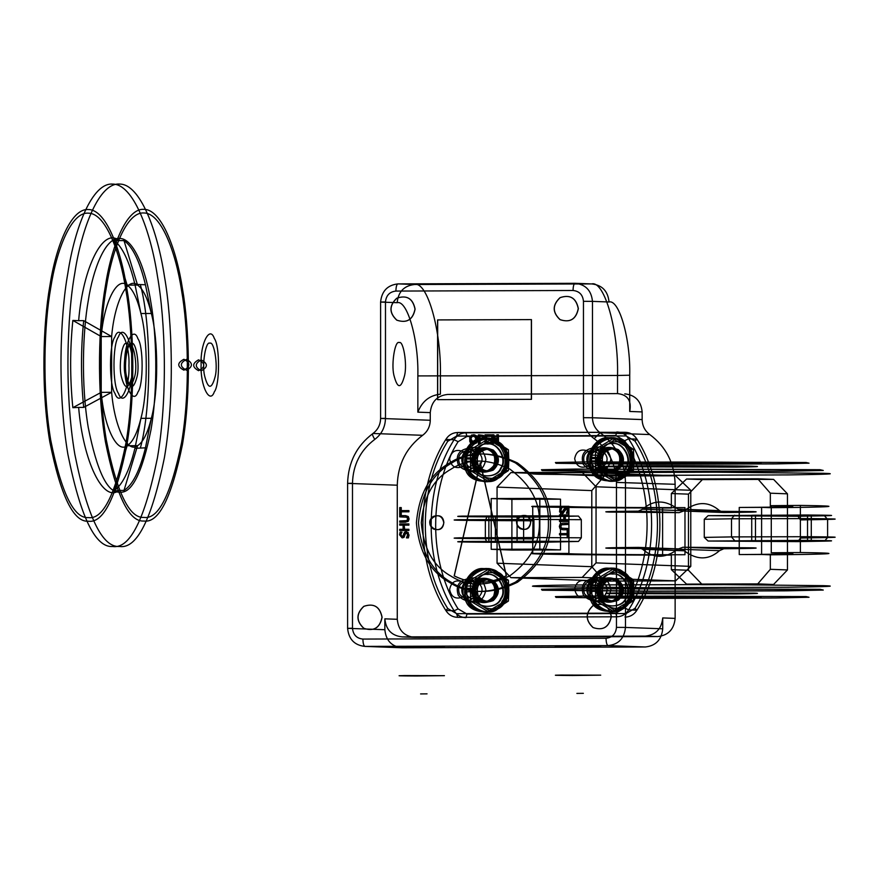 <?xml version="1.0" encoding="UTF-8"?>
<svg xmlns="http://www.w3.org/2000/svg" width="878" height="878" viewBox="0 0 878 878"><rect width="100%" height="100%" fill="white"/><g stroke="black" fill="none" stroke-linecap="round" stroke-linejoin="round"><path stroke-width="1.32" d="M407.776 521.323L408.577 518.909L407.776 516.494L405.131 515.638L399.709 515.649L399.709 516.857L406.876 517.23L407.59 518.909L406.876 520.599L399.709 521.005L399.709 522.212L408.292 521.334L405.131 522.19M407.875 537.874L408.544 534.9L407.765 532.54L405.921 531.717L404.56 532.156L402.793 536.26L401.915 536.568L400.555 534.702L401.498 532.09L400.116 532.09L399.556 534.79L402.036 537.83L404.078 536.579L405.252 533.242L407.151 533.484L407.546 534.987L406.426 537.874L408.391 537.896L406.942 537.896L408.072 535.009L406.613 532.99L405.285 534.12L404.121 537.259L402.552 537.841L400.072 534.812L400.116 532.09M477.16 439.362L476.886 437.354L474.921 434.972L471.738 434.972L469.763 437.387L469.752 441.382L470.52 442.874L471.738 443.785L474.877 443.785L476.897 441.36L477.16 439.362L476.117 442.852M471.398 436.64L474.416 435.927L475.964 439.362L475.25 442.095L473.33 443.05L471.409 442.117L470.685 439.384L471.914 436.662L470.685 439.384M483.163 439.56L483.921 437.54L482.889 435.378L478.433 434.829L478.433 443.884L479.586 443.884L479.586 440.504L483.679 439.571L480.562 440.504M482.22 438.923L479.586 439.483L479.586 435.872L482.088 436.201L482.713 437.584L482.22 438.923L482.713 437.584M560.032 507.506L559.56 511.863L561.997 513.663L563.358 513.224L565.114 509.119L566.979 509.328L567.353 510.678L566.409 513.301L567.792 513.29L568.351 510.601L567.638 508.406L564.971 507.714L561.81 512.412L560.757 511.907L560.362 510.392L561.481 507.506L560.032 507.506L561.481 507.506M560.131 524.067L559.33 526.482L560.131 528.885L562.776 529.752L568.198 529.73L568.198 528.523L561.031 528.161L560.318 526.471L561.031 524.792L568.198 524.375L568.198 523.178L562.776 523.189L560.131 524.067L562.776 523.189M636.923 439.143L635.003 441.085L626.135 435.949L625.092 432.283C630.174 432.448 634.114 434.731 636.923 439.143C667.532 487.147 667.532 561.975 636.923 610.177L628.648 609.87C659.257 561.668 659.257 486.84 628.648 438.835C625.838 434.423 621.898 432.141 616.817 431.987L615.785 435.565L624.653 440.712L628.648 438.835L636.923 439.143M458.107 441.667L454.113 439.735C456.922 435.312 460.862 432.997 465.944 432.81L625.092 432.283L457.668 432.503C452.587 432.689 448.636 435.005 445.837 439.439L447.758 441.283L456.626 436.092L457.668 432.503L465.944 432.81L466.975 436.465L458.107 441.667C428.179 488.794 428.179 561.964 458.107 608.904L466.975 614.04L626.135 613.524L635.003 608.322C664.931 561.196 664.931 488.025 635.003 441.085M582.158 577.428L675.588 580.874L690.777 566.376L596.052 562.886L582.158 577.428L510.952 577.658L497.058 563.215L591.794 566.694L604.382 581.104L510.952 577.658M596.052 562.886L596.052 486.785L690.777 490.275L675.588 475.777L582.158 472.331L596.052 486.785M591.794 566.694L591.794 490.593L497.058 487.103L510.952 472.562L582.158 472.331M497.058 487.103L497.058 563.215M596.919 459.6C599.114 470.268 605.194 473.9 615.149 470.52C622.908 463.178 622.908 455.858 615.149 448.559C605.194 445.245 599.114 448.921 596.919 459.6M471.881 590.477C474.076 601.134 480.156 604.777 490.111 601.397C497.87 594.055 497.87 586.723 490.111 579.425C480.156 576.111 474.076 579.798 471.881 590.477M596.919 590.06C599.114 600.728 605.194 604.371 615.149 600.991C622.908 593.638 622.908 586.317 615.149 579.019C605.194 575.705 599.114 579.392 596.919 590.06M471.881 460.006C474.076 470.674 480.156 474.318 490.111 470.937C497.87 463.584 497.87 456.264 490.111 448.965C480.156 445.651 474.076 449.327 471.881 460.006M626.135 435.949L466.975 436.465M635.003 608.322L636.923 610.177C634.114 614.611 630.174 616.916 625.092 617.113L626.135 613.524M624.653 440.712C654.582 487.641 654.582 560.812 624.653 607.949L615.785 613.14L616.817 616.806C621.898 616.608 625.838 614.304 628.648 609.87L624.653 607.949M616.817 616.806L457.668 617.322L616.817 616.806M466.975 614.04L465.944 617.629C460.862 617.475 456.922 615.182 454.113 610.77C423.503 562.776 423.503 487.938 454.113 439.735L445.837 439.439C415.228 487.641 415.228 562.469 445.837 610.473L454.113 610.77L458.107 608.904M615.785 613.14L456.626 613.667L447.758 608.52L445.837 610.473C448.636 614.885 452.587 617.168 457.668 617.322L456.626 613.667M447.758 608.52C417.829 561.591 417.829 488.42 447.758 441.283M688.473 570.261L702.367 584.704L686.541 584.122L671.352 569.624L688.473 570.261L688.473 494.149L671.352 493.524L686.541 479.026L702.367 479.607L688.473 494.149M702.367 584.704L773.573 584.474L787.467 569.932L770.335 569.306L757.747 583.892L773.573 584.474M686.541 584.122L757.747 583.892M773.573 479.377L757.747 478.795L770.335 493.195L787.467 493.831L773.573 479.377L702.367 479.607M787.467 493.831L787.467 569.932M757.747 478.795L686.541 479.026M770.335 569.306L770.335 554.808L761.599 554.49L761.599 507.374L770.335 507.693L770.335 493.195M690.777 566.376L690.777 490.275M510.952 472.562L604.382 476.008L591.794 490.593M456.626 436.092L615.785 435.565M610.879 459.139C608.684 469.818 602.604 473.494 592.65 470.18C584.891 462.882 584.891 455.561 592.65 448.219C602.604 444.839 608.684 448.482 610.879 459.139M485.841 590.016C483.646 600.695 477.566 604.371 467.612 601.057C459.852 593.758 459.852 586.438 467.612 579.085C477.566 575.705 483.646 579.348 485.841 590.016M610.879 589.599C608.684 600.278 602.604 603.965 592.65 600.651C584.891 593.352 584.891 586.032 592.65 578.679C602.604 575.299 608.684 578.942 610.879 589.599M485.841 459.545C483.646 470.224 477.566 473.911 467.612 470.597C459.852 463.299 459.852 455.967 467.612 448.625C477.566 445.245 483.646 448.888 485.841 459.545M560.515 499.165L560.515 549.902L511.896 550.067L511.896 499.33L560.515 499.165L539.827 498.408L491.197 498.561L491.197 549.299L539.827 549.145L539.827 498.408L491.197 498.561L491.197 549.299L539.827 549.145L539.827 498.408L560.515 499.165L511.896 499.33L491.197 498.561L511.896 499.33L511.896 550.067L491.197 549.299L511.896 550.067L560.515 549.902L539.827 549.145L560.515 549.902L560.515 499.165M671.352 493.524L671.352 508.022L662.605 507.693L684.983 507.627L684.983 554.731L662.605 554.808L671.352 555.126C597.83 555.148 521.828 554.205 532.737 553.403L532.737 538.916L533.012 542.494L486.917 542.253L485.347 538.664L532.737 538.916L533.012 517.12L578.47 516.088L532.375 515.847L533.945 519.436L581.324 519.677L578.47 516.088M486.917 542.253C459.787 542.066 451.566 541.814 462.267 541.485L532.375 541.21L533.945 537.555L458.996 537.841C447.56 538.192 456.351 538.466 485.347 538.664L485.347 520.544C456.351 520.347 447.56 520.072 458.996 519.721L533.945 519.436L533.945 537.555L581.324 537.797L578.47 541.452L533.012 542.494M532.375 541.21L578.47 541.452M517.076 541.375L473.56 541.539L538.916 541.88L517.076 541.375L517.076 516.001L538.916 516.516L473.56 516.176L517.076 516.001M532.375 515.847L462.267 516.11C451.566 516.44 459.787 516.703 486.917 516.879L485.347 520.544L532.737 520.797L532.737 506.299C521.828 507.089 597.83 508.033 671.352 508.022M486.917 516.879L533.012 517.12M770.335 554.808C832.827 554.38 849.3 553.14 800.374 552.536L800.374 538.038L827.603 537.545L827.603 519.425L800.374 519.919L800.374 538.038L798.014 541.627L708.107 541.035L806.772 540.354C832.146 540.563 838.051 540.837 824.497 541.144L798.014 541.627M734.601 540.552L731.495 536.908L808.649 536.699C835.768 536.919 842.09 537.204 827.603 537.545L824.497 541.144M704.277 537.402L704.277 519.282L731.495 518.788L731.495 536.908L704.277 537.402L708.107 541.035M734.601 515.177L731.495 518.788L808.649 518.58C835.768 518.799 842.09 519.085 827.603 519.425L824.497 515.781C838.051 515.463 832.146 515.199 806.772 514.991L708.107 515.66L704.277 519.282M770.335 507.693C832.827 507.275 849.3 506.024 800.374 505.421L800.374 519.919L798.014 516.264L824.497 515.781M754.004 593.133C762.049 593.396 756.167 593.671 736.357 593.945L608.125 593.605C601.836 593.265 607.719 592.99 625.773 592.793L754.004 593.133M757.484 596.744C751.458 596.151 652.76 595.899 623.139 596.392C604.229 596.601 598.061 596.886 604.646 597.238L738.991 597.589C759.744 597.303 765.912 597.018 757.484 596.744M754.004 466.295C748.265 465.724 654.044 465.483 625.773 465.955C607.719 466.152 601.836 466.427 608.125 466.767L736.357 467.107C756.167 466.822 762.049 466.558 754.004 466.295M806.103 596.579L809.044 597.27L775.845 597.973L650.807 598.39L556.026 597.402L555.412 596.612L586.284 596.008L806.103 596.579M757.484 462.651C765.912 462.936 759.744 463.211 738.991 463.507L604.646 463.156C598.061 462.794 604.229 462.508 623.139 462.3C652.76 461.806 751.458 462.069 757.484 462.651M806.103 462.497L809.044 463.178L775.845 463.891L650.807 464.297L556.026 463.31L555.412 462.519L586.284 461.916L806.103 462.497M819.997 589.292L823.268 590.049L786.37 590.839L647.437 591.289L542.132 590.203L541.452 589.314L575.749 588.655L819.997 589.292M823.476 585.659L715.526 584.539L573.125 585C543.131 585.33 521.115 585.966 538.653 586.581L646.603 587.711L789.004 587.239C827.702 586.702 839.181 586.175 823.476 585.659M823.476 473.308C839.181 473.824 827.702 474.35 789.004 474.899L646.603 475.36L538.653 474.241C521.115 473.626 543.131 472.979 573.125 472.66L715.526 472.188L823.476 473.308M581.324 519.677L581.324 537.797M671.352 555.126L671.352 569.624M708.107 515.66L798.014 516.264M675.588 580.874L604.382 581.104M604.382 476.008L675.588 475.777M806.103 589.336L586.284 588.765L555.412 589.357L556.026 590.159L650.807 591.135L775.845 590.729L809.044 590.027L806.103 589.336M819.997 469.697L575.749 469.061L541.452 469.73L542.132 470.608L647.437 471.695L786.37 471.245L823.268 470.465L819.997 469.697M806.103 469.741L586.284 469.17L555.412 469.763L556.026 470.564L650.807 471.541L775.845 471.135L809.044 470.432L806.103 469.741M488.859 516.648L488.859 542.022M523.617 541.408L523.617 516.044M495.401 542.055L495.401 516.681M807.53 541.035L807.53 515.66L811.283 515.595L811.283 540.969L751.722 540.661L811.283 540.969M755.486 540.596L755.486 515.221L751.722 515.298L807.53 515.66M811.283 515.595L755.486 515.221M751.722 540.661L751.722 515.298M532.737 553.403L568.911 553.436L568.911 506.321L532.737 506.299M800.374 505.421L771.279 505.662L771.279 552.767L800.374 552.536M771.279 505.662C811.327 506.134 792.801 507.166 739.232 507.451L761.599 507.374M761.599 554.49L739.232 554.556C792.801 554.281 811.327 553.25 771.279 552.767M739.232 554.556L739.232 507.451M684.983 507.627C626.365 507.714 559.231 506.957 568.911 506.321M568.911 553.436C559.231 554.073 626.365 554.83 684.983 554.731M662.605 507.693L662.605 554.808M723.79 512.511L719.499 510.634L677.86 509.097L682.952 511.007L723.79 512.511C743.403 512.379 764.486 511.995 753.137 511.589L682.952 511.007M684.269 510.744L679.177 512.653L638.339 511.15L642.63 509.207L684.269 510.744C696.858 501.272 708.601 501.239 719.499 510.634M642.63 509.207C653.528 499.681 665.272 499.648 677.86 509.097M679.177 548.893L684.269 550.802L642.63 549.266L638.339 547.389L679.177 548.893L608.992 548.3C597.644 547.905 618.727 547.521 638.339 547.389M719.499 550.682L723.79 548.75L682.952 547.246L677.86 549.156L719.499 550.682C708.601 560.219 696.858 560.252 684.269 550.802M677.86 549.156C665.272 558.617 653.528 558.66 642.63 549.266M679.177 512.653L608.992 512.061C597.644 511.665 618.727 511.281 638.339 511.15M723.79 548.75C743.403 548.618 764.486 548.234 753.137 547.828L682.952 547.246M131.777 343.496C135.914 341.037 139.865 365.149 137.155 376.311C133.566 390.051 129.988 389.92 126.399 375.916C123.688 364.546 127.628 340.73 131.777 343.496M130.043 345.306C126.245 342.782 122.624 364.611 125.115 375.027C128.397 387.867 131.678 387.988 134.971 375.389C137.462 365.16 133.84 343.057 130.043 345.306M399.227 342.618C395.089 339.852 391.138 363.679 393.849 375.038C397.438 389.042 401.016 389.173 404.604 375.433C407.326 364.271 403.375 340.159 399.227 342.618M186.553 370.253C179.617 366.642 179.617 363.02 186.553 359.376C193.05 362.976 193.05 366.598 186.553 370.253C193.05 366.598 193.05 362.976 186.553 359.376C179.617 363.02 179.617 366.642 186.553 370.253M198.571 370.692C205.507 367.059 205.507 363.437 198.571 359.826C192.062 363.481 192.062 367.103 198.571 370.692C192.062 367.103 192.062 363.481 198.571 359.826C205.507 363.437 205.507 367.059 198.571 370.692M443.763 522.673C442.501 516.582 439.033 514.497 433.337 516.429C421.44 525 442.633 537.687 443.763 522.673M443.862 522.673C442.6 528.775 439.132 530.883 433.447 528.984C421.55 520.5 442.731 507.671 443.862 522.673M530.597 522.388C529.335 516.297 525.867 514.212 520.171 516.143C508.274 524.715 529.467 537.402 530.597 522.388M530.696 522.399C529.445 528.49 525.966 530.597 520.281 528.71C508.384 520.215 529.566 507.385 530.696 522.399M567.166 530.531L567.166 533.572L559.516 533.594L559.516 534.801L567.166 534.779L567.166 537.819L568.198 537.808L568.198 530.531L567.166 530.531L568.714 530.553L568.714 537.83L567.166 537.819M567.693 537.841L567.693 534.801L560.032 534.823L560.032 533.615L567.693 533.594L567.693 530.553M405.647 522.212L400.225 522.234L400.225 521.027L407.403 520.61L408.105 518.931L407.403 517.241L400.225 516.879L400.225 515.671L405.647 515.66L408.292 516.516L409.093 518.931L408.292 521.334M400.631 532.112L401.498 532.09M402.014 532.2L400.555 534.702M401.07 534.724L401.915 536.568M402.442 536.59L403.276 535.382M403.792 535.404L403.726 533.528M404.242 533.55L405.921 531.717M406.437 531.739L407.765 532.54M408.281 532.551L408.544 534.9M409.071 534.921L408.391 537.896M476.644 442.874L473.835 444.114L471.036 442.885L470.004 439.406L471.047 435.905L473.835 434.676L476.644 435.894L477.676 439.384M471.212 439.406L473.846 443.072L476.48 439.384L475.766 436.651L473.846 435.718L471.914 436.662M404.143 525.121L408.391 525.11L408.391 523.914L399.709 523.936L399.709 525.143L403.112 525.132L403.112 529.302L399.709 529.313L399.709 530.51L408.391 530.488L408.391 529.28L404.143 529.291L404.143 525.121L404.659 529.313L408.907 529.302L408.907 530.51L400.225 530.531L399.709 529.313M400.225 529.335L403.639 529.313L403.639 525.154L400.225 525.165L400.225 523.957L408.907 523.925L408.907 525.132L404.659 525.143M481.078 440.526L480.101 440.526L480.101 443.906L478.949 443.906L478.949 434.851L483.405 435.4L484.436 437.562L483.679 439.571M483.229 437.606L482.604 436.223L480.101 435.883L479.586 439.483M480.892 439.494L482.735 438.945M400.741 514.848L400.741 511.808L408.391 511.786L408.391 510.579L400.741 510.612L400.741 507.572L399.709 507.572L399.709 514.859L401.257 514.87L400.225 514.87L400.741 507.572M401.257 507.583L401.257 510.623L408.907 510.601L408.907 511.808L401.257 511.83L401.257 514.87M485.534 434.829L490.967 434.808L490.967 435.883L486.686 435.894L486.686 438.374L490.681 438.363L490.681 439.439L486.686 439.45L486.686 442.808L490.967 442.797L490.967 443.873L485.534 443.884L485.018 434.808L485.018 443.862L490.451 443.851L490.451 442.775L486.171 442.786L486.171 439.428L490.165 439.417L490.165 438.341L486.171 438.352L486.171 435.872L490.451 435.861L490.451 434.786L485.018 434.808M492.788 436.026L496.63 443.829L497.925 443.829L497.925 434.764L496.849 434.764L496.849 441.941L493.359 434.775L491.713 434.786L491.713 443.84L492.788 443.84L492.788 436.026L493.315 443.862L492.229 443.862L492.229 434.808L493.359 434.775M493.875 434.797L497.365 441.963L497.365 434.786L498.452 434.786L498.452 443.84L497.157 443.851L493.315 436.048M561.997 507.528L560.877 510.414L562.326 512.423L563.654 511.303L564.817 508.164L566.387 507.572L568.867 510.612L568.307 513.312L566.925 513.312L567.868 510.7L566.508 508.834L562.513 513.685L560.669 512.862L559.879 510.502L560.548 507.528M563.764 520.259L559.516 520.27L559.516 521.477L568.198 521.444L568.198 520.248L564.795 520.259L564.795 516.088L568.198 516.077L568.198 514.87L559.516 514.903L559.516 516.099L563.764 516.088L563.764 520.259L564.28 516.11L560.032 516.121L560.032 514.914L568.714 514.892L568.198 516.077M568.714 516.088L565.311 516.099L565.311 520.27L568.714 520.259L568.714 521.466L560.032 521.499L560.032 520.292L564.28 520.281M563.292 523.211L568.714 523.189L568.714 524.396L561.547 524.814L560.833 526.493L561.547 528.183L568.714 528.545L568.714 529.752L563.292 529.763L560.647 528.907L559.846 526.493L560.647 524.089M415.107 309.122C412.912 319.801 406.832 323.488 396.867 320.174C389.119 312.875 389.119 305.544 396.867 298.202C406.832 294.821 412.912 298.465 415.107 309.122M415.009 309.122C412.803 319.801 406.723 323.477 396.768 320.163C389.009 312.864 389.009 305.544 396.768 298.202C406.723 294.821 412.803 298.454 415.009 309.122M382.106 617.278C379.911 627.946 373.83 631.633 363.876 628.319C356.117 621.02 356.117 613.7 363.876 606.347C373.83 602.966 379.911 606.61 382.106 617.278M382.007 617.267C379.801 627.946 373.732 631.633 363.766 628.319C356.018 621.02 356.018 613.689 363.766 606.347C373.732 602.966 379.801 606.61 382.007 617.267M611.351 616.521C609.156 627.199 603.076 630.887 593.122 627.572C585.363 620.274 585.363 612.954 593.122 605.6C603.076 602.22 609.156 605.864 611.351 616.521M611.253 616.521C609.047 627.199 602.966 630.876 593.012 627.561C585.264 620.263 585.264 612.943 593.012 605.6C602.966 602.22 609.047 605.864 611.253 616.521M578.361 308.595C576.155 319.274 570.074 322.95 560.12 319.636C552.361 312.338 552.361 305.017 560.12 297.664C570.074 294.284 576.155 297.927 578.361 308.595M578.251 308.584C576.056 319.263 569.976 322.95 560.021 319.636C552.262 312.338 552.262 305.006 560.021 297.664C569.976 294.284 576.056 297.927 578.251 308.584M454.277 575.902L480.332 462.761L506.386 575.738C489.013 584.43 471.651 584.496 454.277 575.902L454.178 575.902C471.541 584.485 488.914 584.43 506.277 575.727L480.233 462.761L454.178 575.902M548.399 522.421C549.112 499.439 538.115 479.597 515.397 462.893C490.111 450.842 468.117 450.908 449.404 463.112C429.979 474.01 418.971 493.93 416.402 522.849C418.971 551.757 429.979 571.6 449.404 582.377C468.117 594.45 490.111 594.384 515.397 582.158C538.115 565.311 549.112 545.392 548.399 522.421M539.377 522.366C540.025 542.922 530.18 560.735 509.855 575.814C487.235 586.756 467.546 586.811 450.809 576.012C433.425 566.365 423.58 548.618 421.286 522.75C423.58 496.871 433.425 479.059 450.809 469.302C467.546 458.382 487.235 458.316 509.855 469.104C530.18 484.052 540.025 501.81 539.377 522.366M550.462 522.498C551.186 545.468 540.189 565.377 517.471 582.235C492.185 594.461 470.18 594.527 451.479 582.454C432.042 571.677 421.045 551.834 418.477 522.926C421.045 493.996 432.042 474.087 451.479 463.189C470.18 450.985 492.185 450.919 517.471 462.969C540.189 479.673 551.186 499.516 550.462 522.498M437.584 319.921L531.366 319.614L531.366 399.336L437.584 399.644L437.584 319.921L531.464 319.614L531.464 399.347L437.683 399.655L437.683 319.921M352.484 483.273C353 464.846 360.441 450.216 374.785 439.395C381.667 434.204 385.233 427.191 385.475 418.345L385.475 301.966L380.602 302.065C381.71 291.134 387.494 285.076 397.964 283.89C396.724 284.307 396.033 286.7 395.901 291.068L573.038 290.486C573.169 286.118 573.861 283.726 575.112 283.309C585.582 284.428 591.377 290.453 592.474 301.373L583.464 301.319L583.464 417.698L592.474 417.752C592.661 424.063 595.207 429.057 600.124 432.733L594.165 438.682C608.509 449.404 615.939 463.979 616.466 482.417L616.466 627.375C615.796 633.938 612.328 637.571 606.039 638.284L362.899 639.074C363.031 643.453 363.722 645.89 364.974 646.406C354.503 645.286 348.709 639.261 347.6 628.341L352.484 628.242L352.484 483.273L347.6 483.372L347.6 628.341L384.849 629.713C385.958 640.633 391.753 646.658 402.223 647.777L364.974 646.406L608.114 645.604C606.863 645.1 606.171 642.663 606.039 638.284M385.475 301.966C386.144 295.414 389.612 291.781 395.901 291.068M374.785 439.395C372.568 435.784 371.965 433.809 372.963 433.48C377.88 429.77 380.426 424.754 380.602 418.444L385.475 418.345M573.038 290.486C579.326 291.156 582.805 294.767 583.464 301.319M575.112 283.309L397.964 283.89L414.526 284.505C427.323 280.927 441.546 331.269 440.394 376.058L440.394 394.178C429.594 395.352 422.077 401.345 417.851 412.155L417.851 375.916L617.53 375.477C618.694 330.688 604.47 280.345 591.662 283.923L575.112 283.309M362.899 639.074C356.622 638.405 353.143 634.794 352.484 628.242M583.464 417.698C583.716 426.532 587.283 433.534 594.165 438.682M616.466 627.375L625.476 627.43L625.476 482.472C624.884 461.51 616.433 444.937 600.124 432.733L649.786 434.566C644.869 430.889 642.323 425.896 642.147 419.574L592.474 417.752L592.474 301.373L609.036 301.988C607.927 291.057 602.143 285.043 591.662 283.923L414.526 284.505C404.056 285.69 398.261 291.748 397.163 302.68L380.602 302.065L380.602 418.444L430.264 420.266C430.088 426.587 427.542 431.603 422.625 435.301L372.963 433.48C356.655 445.783 348.204 462.421 347.6 483.372L397.273 485.205L397.273 619.297C398.371 630.217 404.165 636.243 414.635 637.362L402.223 636.901C391.753 635.782 385.958 629.756 384.849 618.836L397.273 619.297M625.476 627.43C624.368 638.361 618.584 644.419 608.114 645.604L645.363 646.976C655.833 645.791 661.617 639.733 662.725 628.802L625.476 627.43M675.138 618.386L662.725 617.925C661.617 628.857 655.833 634.915 645.363 636.111L657.776 636.561C668.246 635.376 674.041 629.317 675.138 618.386L675.138 484.294L616.466 482.417M609.036 301.988C619.275 299.124 630.656 339.402 629.724 375.224L617.53 375.477L617.53 393.596L447.637 394.441C437.167 395.627 431.372 401.685 430.264 412.616L417.851 412.155M629.724 375.224L629.724 411.464C631.743 400.664 627.682 394.705 617.53 393.596L447.637 394.441M417.851 375.916C418.773 340.093 407.392 299.815 397.163 302.68M662.725 617.925L662.725 628.802M402.223 647.777L645.363 646.976M384.849 629.713L384.849 618.836M645.363 636.111L402.223 636.901M397.273 485.205C397.866 464.242 406.316 447.615 422.625 435.301M430.264 420.266L430.264 412.616M657.776 636.561L414.635 637.362M629.724 411.464L642.147 411.925C641.039 401.005 635.255 394.979 624.774 393.86M642.147 411.925L642.147 419.574M649.786 434.566C666.095 446.759 674.545 463.343 675.138 484.294M590.192 589.676C591.739 597.161 596.008 599.718 602.999 597.347C608.443 592.189 608.443 587.042 602.999 581.916C596.008 579.59 591.739 582.169 590.192 589.676M465.142 459.611C466.69 467.107 470.959 469.664 477.95 467.294C483.405 462.124 483.405 456.988 477.95 451.863C470.959 449.525 466.69 452.115 465.142 459.611M465.142 590.082C466.69 597.567 470.959 600.124 477.95 597.753C483.405 592.595 483.405 587.448 477.95 582.323C470.959 579.996 466.69 582.575 465.142 590.082M590.192 459.205C591.739 466.701 596.008 469.258 602.999 466.876C608.443 461.718 608.443 456.571 602.999 451.446C596.008 449.119 591.739 451.709 590.192 459.205M574.673 589.105C576.209 581.598 580.479 579.019 587.481 581.346C592.924 586.471 592.924 591.607 587.481 596.777C580.479 599.147 576.209 596.59 574.673 589.105M449.624 459.04C451.171 451.544 455.441 448.954 462.432 451.292C467.886 456.417 467.886 461.554 462.432 466.723C455.441 469.093 451.171 466.536 449.624 459.04M449.624 589.511C451.171 582.004 455.441 579.425 462.432 581.752C467.886 586.877 467.886 592.024 462.432 597.183C455.441 599.553 451.171 596.996 449.624 589.511M574.673 458.634C576.209 451.138 580.479 448.548 587.481 450.875C592.924 456 592.924 461.148 587.481 466.306C580.479 468.687 576.209 466.13 574.673 458.634M444.422 675.676L404.725 675.566C394.211 675.764 398.085 675.906 416.381 675.994L444.422 675.676M427.048 693.85L420.584 693.927L427.048 693.85M444.422 646.68L416.381 647.009C398.085 646.91 394.211 646.768 404.725 646.581L444.422 646.68M600.717 675.16L561.031 675.061C550.506 675.248 554.391 675.391 572.675 675.489L600.717 675.16M583.354 693.335L576.879 693.411L583.354 693.335M600.717 646.175L572.675 646.493C554.391 646.395 550.506 646.252 561.031 646.065L600.717 646.175M128.934 365.621C130.054 387.428 119.781 407.809 114.963 393.355C109.026 385.64 109.026 344.132 114.963 336.856C119.781 322.764 130.054 343.891 128.934 365.621M132.402 365.61C133.522 343.88 123.26 322.753 118.442 336.845C112.494 344.121 112.494 385.629 118.442 393.344C123.26 407.787 133.522 387.417 132.402 365.61M201.216 370.79C208.086 367.147 208.086 363.525 201.216 359.925C194.653 363.569 194.653 367.202 201.216 370.79M183.908 370.154C177.038 366.543 177.038 362.921 183.908 359.289C190.471 362.877 190.471 366.499 183.908 370.154M209.93 343.232C214.067 340.774 218.018 364.886 215.308 376.047C211.719 389.788 208.141 389.656 204.552 375.652C201.83 364.293 205.781 340.477 209.93 343.232M126.564 343.507C122.426 340.741 118.475 364.568 121.186 375.927C124.775 389.931 128.364 390.062 131.941 376.322C134.663 365.16 130.712 341.048 126.564 343.507M118.958 240.616L123.996 240.605C132.6 246.586 139.756 261.304 145.452 284.768L151.345 313.479C147.68 298.388 143.081 288.928 137.561 285.076L127.134 285.109C117.125 276.153 104.098 302.01 101.211 336.57L111.638 336.537L111.638 392.312C114.513 427.081 127.54 453.904 137.561 445.684C143.081 442.238 147.68 433.117 151.345 418.301L140.93 418.334C148.053 392.532 148.053 339.841 140.93 313.512L134.938 284.373C129.209 260.777 122.02 245.972 113.372 239.957L118.958 240.616C103.384 226.678 83.125 266.912 78.647 320.668L72.841 320.437C69.922 349.411 69.922 378.484 72.841 407.677L78.647 407.425C83.125 461.51 103.384 503.237 118.958 490.44L113.372 491.142C122.02 485.764 129.209 471.486 134.938 448.318L145.452 447.835C139.756 470.882 132.6 485.073 123.996 490.429L137.561 445.684L127.134 445.717L113.372 491.142M113.372 239.957L127.134 285.109C132.666 288.961 137.264 298.421 140.93 313.512L151.345 313.479C158.479 339.808 158.479 392.488 151.345 418.301L145.452 447.835M78.647 407.425L83.684 407.414C80.776 378.385 80.776 349.466 83.684 320.646L111.638 336.537C114.513 301.977 127.54 276.12 137.561 285.076L123.996 240.605M145.452 284.768L134.938 284.373M134.938 448.318L140.93 418.334C137.264 433.15 132.666 442.271 127.134 445.717C117.125 453.937 104.098 427.114 101.211 392.345L111.638 392.312L83.684 407.414M123.996 490.429L118.958 490.44M140.414 447.857C151.51 407.71 151.51 325.749 140.414 284.79M83.684 320.646L78.647 320.668M119.617 492.119C107.533 493.052 97.085 471.53 88.261 427.542C80.919 384.103 82.817 331.028 88.261 300.704C93.09 269.129 105.283 237.247 119.617 238.432C133.961 238.3 146.154 271.082 150.983 303.009C156.416 333.739 158.314 386.957 150.983 429.847C142.159 473.187 131.7 493.952 119.617 492.119M88.36 517.592C73.862 518.711 61.317 492.887 50.726 440.097C41.925 387.977 44.196 324.289 50.726 287.885C56.521 250 71.151 211.741 88.36 213.167C105.569 213.014 120.198 252.337 125.993 290.662C132.523 327.538 134.795 391.39 125.993 442.863C115.402 494.874 102.858 519.787 88.36 517.592M72.841 407.677L101.211 392.345L101.211 336.57L72.841 320.437M124.72 364.908C123.666 385.431 133.357 405.384 137.912 392.071C143.52 385.201 143.52 345.998 137.912 338.71C133.357 325.069 123.666 344.308 124.72 364.908M201.128 364.655C200.074 385.179 209.765 405.131 214.32 391.818C219.939 384.948 219.939 345.745 214.32 338.469C209.765 324.816 200.074 344.055 201.128 364.655M143.937 517.405C158.435 519.6 170.98 494.698 181.57 442.688C190.372 391.215 188.09 327.351 181.57 290.475C175.776 252.162 161.146 212.827 143.937 212.992C126.728 211.565 112.099 249.813 106.293 287.71C99.774 324.103 97.502 387.791 106.293 439.911C116.884 492.701 129.428 518.536 143.937 517.405M143.937 521.027C129.088 522.18 116.247 495.741 105.404 441.7C96.393 388.328 98.72 323.126 105.404 285.866C111.341 247.069 126.311 207.91 143.937 209.359C161.552 209.205 176.533 249.473 182.459 288.697C189.143 326.451 191.47 391.829 182.459 444.531C171.627 497.782 158.775 523.277 143.937 521.027M88.36 521.214C103.209 523.464 116.05 497.958 126.893 444.718C135.903 392.016 133.566 326.638 126.893 288.884C120.955 249.648 105.975 209.381 88.36 209.546C70.745 208.086 55.764 247.245 49.826 286.041C43.154 323.302 40.816 388.515 49.826 441.875C60.67 495.916 73.511 522.366 88.36 521.214M119.617 546.478C136.88 549.09 151.817 519.447 164.427 457.526C174.898 396.241 172.187 320.229 164.427 276.329C157.524 230.705 140.107 183.886 119.617 184.073C99.137 182.383 81.72 227.918 74.817 273.025C67.046 316.354 64.335 392.17 74.817 454.222C87.427 517.076 102.353 547.817 119.617 546.478M112.669 546.5C95.406 547.839 80.48 517.098 67.869 454.244C57.388 392.192 60.099 316.376 67.869 273.047C74.773 227.94 92.19 182.404 112.669 184.095C133.16 183.908 150.577 230.727 157.48 276.351C165.24 320.25 167.95 396.263 157.48 457.548C144.87 519.469 129.933 549.112 112.669 546.5M484.03 578.832C493.381 580.907 496.586 586.691 493.655 596.195C487.246 603.625 480.826 603.636 474.405 596.261C471.475 586.778 474.68 580.962 484.03 578.832M485.688 578.898C476.337 581.027 473.132 586.833 476.063 596.327C482.483 603.702 488.892 603.68 495.313 596.261C498.243 586.756 495.038 580.962 485.688 578.898M484.03 568.692C497.936 566.036 511.205 589.95 502.084 601.243C497.288 615.138 470.773 615.226 465.988 601.364C456.867 590.137 470.125 566.123 484.03 568.692M485.688 568.746C499.593 566.09 512.862 590.016 503.742 601.309C498.945 615.193 472.43 615.28 467.645 601.43C458.514 590.192 471.782 566.189 485.688 568.746M475.261 586.021L476.106 589.434L466.876 589.467L465.658 586.054L475.261 586.021C480.442 577.911 486.741 576.791 494.149 582.674C498.847 591.07 497.014 597.457 488.684 601.836C479.377 602.571 474.68 598.072 474.592 588.337L465.307 588.37L466.876 591.783L476.106 591.75L474.592 588.337M465.658 586.054C466.207 571.863 490.122 563.259 498.88 574.091C510.634 581.203 506.672 607.247 493.37 610.287C481.813 617.816 461.619 602.056 465.307 588.37M476.106 591.75C478.828 601.068 484.557 603.998 493.304 600.541C500.12 593.846 500.12 587.184 493.304 580.534C484.557 577.131 478.828 580.095 476.106 589.434M466.876 589.467C465.285 575.364 487.619 562.941 497.914 572.204C510.601 577.296 510.601 603.669 497.914 608.838C487.619 618.167 465.285 605.886 466.876 591.783M467.283 578.942C458.525 580.94 455.506 586.383 458.261 595.284C464.275 602.198 470.29 602.176 476.304 595.218C479.059 586.306 476.052 580.885 467.283 578.942M466.646 581.148C473.626 582.685 476.019 587.009 473.824 594.099C469.039 599.63 464.253 599.641 459.468 594.143C457.284 587.064 459.677 582.729 466.646 581.148M487.345 579.678C478.576 581.675 475.569 587.13 478.323 596.019C484.338 602.934 490.352 602.923 496.366 595.964C499.121 587.053 496.114 581.62 487.345 579.678M482.801 575.046L473.648 580.281L474.12 590.762C474.35 583.925 477.248 578.69 482.801 575.046C488.585 571.819 494.38 571.798 500.164 574.991L491.021 569.767L482.801 575.046M473.648 601.21L482.801 606.424C477.248 602.813 474.35 597.6 474.12 590.762L473.648 601.21L470.498 601.09L487.861 611.494L505.223 600.98L505.223 580.051L508.384 580.171L500.164 574.991C505.717 578.602 508.614 583.815 508.845 590.653L508.384 580.171M491.021 611.615L500.164 606.369C494.38 609.595 488.585 609.617 482.801 606.424L491.021 611.615L487.861 611.494M508.384 601.09L508.845 590.653C508.614 597.479 505.717 602.725 500.164 606.369L508.384 601.09L505.223 600.98M505.223 580.051L487.861 569.646L491.021 569.767M487.861 569.646L470.498 580.171L473.648 580.281M470.498 580.171L470.498 601.09M487.861 574.486C477.566 572.588 467.754 590.356 474.504 598.664C478.049 608.915 497.672 608.849 501.217 598.576C507.967 590.225 498.155 572.522 487.861 574.486M487.345 574.464C477.05 572.566 467.239 590.334 473.988 598.642C477.533 608.893 497.157 608.838 500.701 598.555C507.451 590.203 497.639 572.5 487.345 574.464M484.03 448.373C493.381 450.436 496.586 456.231 493.655 465.735C487.246 473.154 480.826 473.176 474.405 465.801C471.475 456.308 474.68 450.502 484.03 448.373M485.688 448.428C476.337 450.568 473.132 456.373 476.063 465.856C482.483 473.242 488.892 473.22 495.313 465.801C498.243 456.286 495.038 450.502 485.688 448.428M484.03 438.221C497.936 435.565 511.205 459.49 502.084 470.784C497.288 484.667 470.773 484.755 465.988 470.904C456.867 459.666 470.125 435.664 484.03 438.221M485.688 438.287C499.593 435.631 512.862 459.556 503.742 470.838C498.945 484.733 472.43 484.821 467.645 470.959C458.514 459.732 471.782 435.718 485.688 438.287M475.261 455.561L476.106 458.964L466.876 458.996L465.658 455.583L475.261 455.561C480.442 447.451 486.741 446.331 494.149 452.203C498.847 460.599 497.014 466.997 488.684 471.376C479.377 472.112 474.68 467.612 474.592 457.877L465.307 457.91L466.876 461.312L476.106 461.29L474.592 457.877M465.658 455.583C466.207 441.404 490.122 432.799 498.88 443.62C510.634 450.732 506.672 476.787 493.37 479.827C481.813 487.356 461.619 471.585 465.307 457.91M476.106 461.29C478.828 470.608 484.557 473.538 493.304 470.07C500.12 463.386 500.12 456.714 493.304 450.074C484.557 446.672 478.828 449.635 476.106 458.964M466.876 458.996C465.285 444.905 487.619 432.481 497.914 441.733C510.601 446.825 510.601 473.198 497.914 478.378C487.619 487.707 465.285 475.426 466.876 461.312M467.283 448.482C458.525 450.48 455.506 455.923 458.261 464.813C464.275 471.738 470.29 471.716 476.304 464.758C479.059 455.847 476.052 450.414 467.283 448.482M466.646 450.677C473.626 452.225 476.019 456.538 473.824 463.628C469.039 469.159 464.253 469.181 459.468 463.672C457.284 456.604 459.677 452.269 466.646 450.677M487.345 449.218C478.576 451.215 475.569 456.659 478.323 465.559C484.338 472.474 490.352 472.452 496.366 465.494C499.121 456.582 496.114 451.16 487.345 449.218M482.801 444.575L473.648 449.821L474.12 460.302C474.35 453.465 477.248 448.23 482.801 444.575C488.585 441.36 494.38 441.338 500.164 444.52L491.021 439.307L482.801 444.575M473.648 470.74L482.801 475.964C477.248 472.353 474.35 467.129 474.12 460.302L473.648 470.74L470.498 470.63L487.861 481.034L505.223 470.509L505.223 449.591L508.384 449.712L500.164 444.52C505.717 448.131 508.614 453.355 508.845 460.182L508.384 449.712M491.021 481.144L500.164 475.909C494.38 479.136 488.585 479.147 482.801 475.964L491.021 481.144L487.861 481.034M508.384 470.63L508.845 460.182C508.614 467.019 505.717 472.265 500.164 475.909L508.384 470.63L505.223 470.509M505.223 449.591L487.861 439.187L491.021 439.307M487.861 439.187L470.498 449.701L473.648 449.821M470.498 449.701L470.498 470.63M487.861 444.016C477.566 442.117 467.754 459.885 474.504 468.193C478.049 478.455 497.672 478.389 501.217 468.117C507.967 459.754 498.155 442.051 487.861 444.016M487.345 444.005C477.05 442.106 467.239 459.863 473.988 468.183C477.533 478.433 497.157 478.367 500.701 468.095C507.451 459.732 497.639 442.029 487.345 444.005M609.08 578.426C618.419 580.501 621.635 586.284 618.705 595.789C612.284 603.208 605.864 603.23 599.444 595.855C596.513 586.361 599.729 580.556 609.08 578.426M610.726 578.492C601.375 580.621 598.17 586.427 601.101 595.921C607.521 603.296 613.941 603.274 620.351 595.855C623.292 586.35 620.077 580.556 610.726 578.492M609.08 568.285C622.985 565.63 636.243 589.544 627.122 600.837C622.337 614.721 595.811 614.809 591.026 600.958C581.905 589.72 595.163 565.717 609.08 568.285M610.726 568.34C624.642 565.684 637.9 589.61 628.78 600.903C623.995 614.787 597.468 614.874 592.683 601.013C583.563 589.786 596.82 565.772 610.726 568.34M600.3 585.615L601.156 589.028L591.926 589.05L590.696 585.648L600.3 585.615C605.48 577.505 611.779 576.385 619.199 582.268C623.885 590.664 622.063 597.051 613.722 601.43C604.415 602.165 599.729 597.666 599.641 587.931L590.345 587.964L591.926 591.377L601.156 591.344L599.641 587.931M590.696 585.648C591.256 571.457 615.16 562.853 623.918 573.685C635.672 580.786 631.71 606.841 618.419 609.881C606.863 617.41 586.658 601.639 590.345 587.964M601.156 591.344C603.866 600.662 609.606 603.592 618.353 600.124C625.169 593.44 625.169 586.767 618.353 580.128C609.606 576.725 603.866 579.689 601.156 589.028M591.926 589.05C590.323 574.958 612.657 562.535 622.952 571.787C635.639 576.89 635.639 603.252 622.952 608.432C612.657 617.761 590.323 605.48 591.926 591.377M592.332 578.536C583.563 580.534 580.556 585.977 583.299 594.878C589.314 601.792 595.339 601.77 601.353 594.812C604.097 585.9 601.09 580.479 592.332 578.536M591.695 580.731C598.664 582.279 601.057 586.592 598.873 593.682C594.088 599.224 589.303 599.235 584.518 593.737C582.323 586.658 584.715 582.323 591.695 580.731M612.383 579.271C603.625 581.269 600.607 586.713 603.362 595.613C609.376 602.527 615.39 602.506 621.404 595.558C624.159 586.636 621.152 581.214 612.383 579.271M607.839 574.64L598.697 579.875L599.158 590.356C599.389 583.519 602.286 578.284 607.839 574.64C613.634 571.413 619.418 571.391 625.213 574.574L616.06 569.361L607.839 574.64M598.697 600.804L607.839 606.018C602.286 602.407 599.389 597.183 599.158 590.356L598.697 600.804L595.536 600.684L612.899 611.088L630.272 600.574L630.272 579.645L633.433 579.765L625.213 574.574C630.766 578.185 633.653 583.409 633.894 590.246L633.433 579.765M616.06 611.209L625.213 605.963C619.418 609.189 613.634 609.2 607.839 606.018L616.06 611.209L612.899 611.088M633.433 600.684L633.894 590.246C633.653 597.073 630.766 602.319 625.213 605.963L633.433 600.684L630.272 600.574M630.272 579.645L612.899 569.24L616.06 569.361M612.899 569.24L595.536 579.765L598.697 579.875M595.536 579.765L595.536 600.684M612.899 574.08C602.615 572.182 592.793 589.939 599.542 598.258C603.087 608.509 622.721 608.443 626.255 598.17C633.005 589.807 623.193 572.105 612.899 574.08M612.383 574.058C602.088 572.16 592.277 589.928 599.026 598.236C602.571 608.487 622.195 608.421 625.74 598.148C632.489 589.796 622.678 572.094 612.383 574.058M609.08 447.967C618.419 450.03 621.635 455.825 618.705 465.329C612.284 472.748 605.864 472.77 599.444 465.395C596.513 455.901 599.729 450.096 609.08 447.967M610.726 448.021C601.375 450.151 598.17 455.967 601.101 465.45C607.521 472.825 613.941 472.803 620.351 465.384C623.292 455.88 620.077 450.096 610.726 448.021M609.08 437.815C622.985 435.159 636.243 459.084 627.122 470.378C622.337 484.261 595.811 484.349 591.026 470.487C581.905 459.26 595.163 435.247 609.08 437.815M610.726 437.881C624.642 435.225 637.9 459.139 628.78 470.432C623.995 484.327 597.468 484.415 592.683 470.553C583.563 459.315 596.82 435.312 610.726 437.881M600.3 455.144L601.156 458.557L591.926 458.59L590.696 455.177L600.3 455.144C605.48 447.034 611.779 445.925 619.199 451.797C623.885 460.193 622.063 466.58 613.722 470.97C604.415 471.705 599.729 467.206 599.641 457.471L590.345 457.504L591.926 460.906L601.156 460.873L599.641 457.471M590.696 455.177C591.256 440.997 615.16 432.382 623.918 443.214C635.672 450.326 631.71 476.37 618.419 479.421C606.863 486.95 586.658 471.179 590.345 457.504M601.156 460.873C603.866 470.191 609.606 473.121 618.353 469.664C625.169 462.969 625.169 456.308 618.353 449.657C609.606 446.254 603.866 449.229 601.156 458.557M591.926 458.59C590.323 444.498 612.657 432.064 622.952 441.327C635.639 446.419 635.639 472.792 622.952 477.972C612.657 487.29 590.323 475.02 591.926 460.906M592.332 448.076C583.563 450.063 580.556 455.517 583.299 464.407C589.314 471.321 595.339 471.31 601.353 464.352C604.097 455.441 601.09 450.008 592.332 448.076M591.695 450.271C598.664 451.819 601.057 456.132 598.873 463.222C594.088 468.753 589.303 468.775 584.518 463.266C582.323 456.187 584.715 451.863 591.695 450.271M612.383 448.812C603.625 450.809 600.607 456.253 603.362 465.142C609.376 472.068 615.39 472.046 621.404 465.088C624.159 456.176 621.152 450.754 612.383 448.812M607.839 444.169L598.697 449.415L599.158 459.896C599.389 453.059 602.286 447.813 607.839 444.169C613.634 440.943 619.418 440.932 625.213 444.114L616.06 438.89L607.839 444.169M598.697 470.334L607.839 475.558C602.286 471.947 599.389 466.723 599.158 459.896L598.697 470.334L595.536 470.224L612.899 480.628L630.272 470.103L630.272 449.185L633.433 449.295L625.213 444.114C630.766 447.725 633.653 452.949 633.894 459.776L633.433 449.295M616.06 480.738L625.213 475.503C619.418 478.719 613.634 478.74 607.839 475.558L616.06 480.738L612.899 480.628M633.433 470.224L633.894 459.776C633.653 466.613 630.766 471.848 625.213 475.503L633.433 470.224L630.272 470.103M630.272 449.185L612.899 438.78L616.06 438.89M612.899 438.78L595.536 449.295L598.697 449.415M595.536 449.295L595.536 470.224M612.899 443.609C602.615 441.711 592.793 459.479 599.542 467.787C603.087 478.049 622.721 477.983 626.255 467.7C633.005 459.348 623.193 441.645 612.899 443.609M612.383 443.588C602.088 441.689 592.277 459.457 599.026 467.776C602.571 478.027 622.195 477.961 625.74 467.689C632.489 459.326 622.678 441.623 612.383 443.588"/></g></svg>

